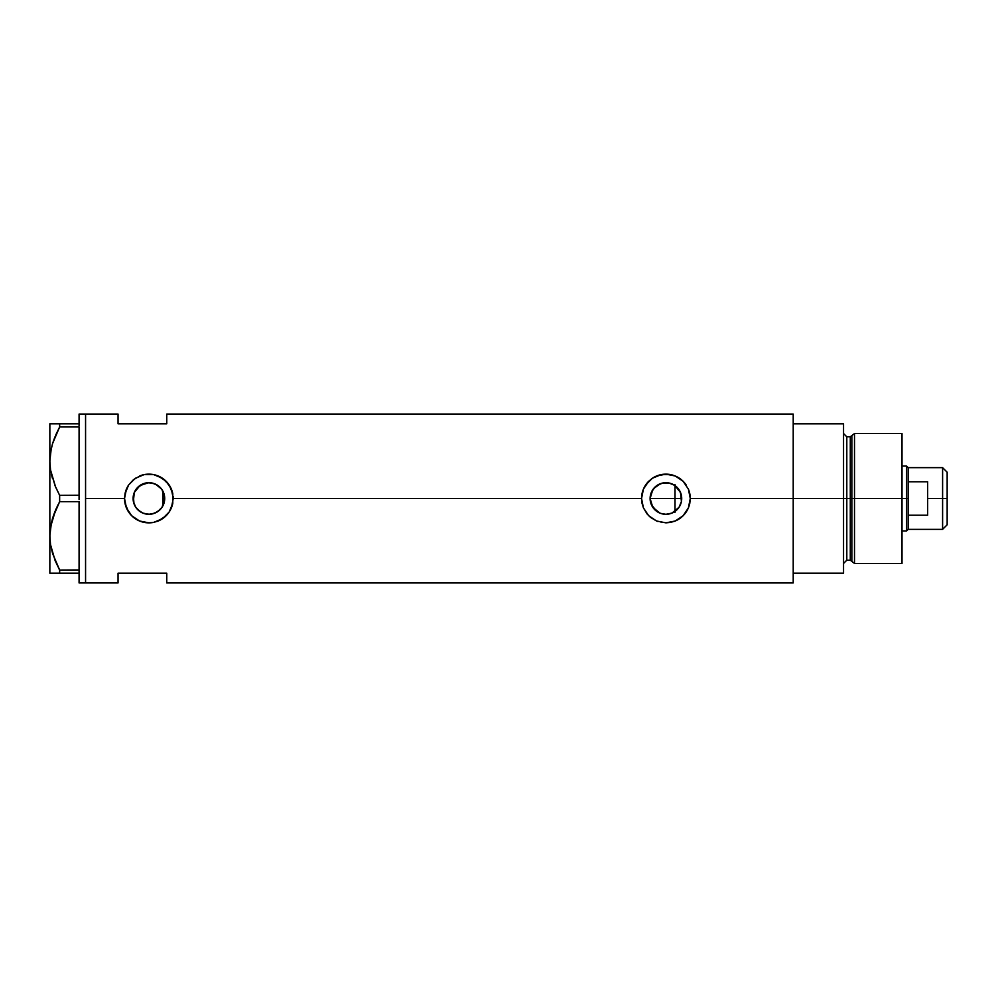 <?xml version="1.0" encoding="UTF-8"?>
<svg xmlns="http://www.w3.org/2000/svg" width="997" height="997" viewBox="0 0 997 997"><rect width="100%" height="100%" fill="white"/><g stroke="black" fill="none" stroke-linecap="round" stroke-linejoin="round"><path stroke-width="1.5" d="M164.306 501.977L164.019 503.111M163.147 505.329L164.704 498.537M650.356 501.267L650.493 501.965M665.522 514.29L660.587 513.368L656.774 511.386L651.353 504.644M652.636 507.062L650.705 502.787M652.748 507.236L654.879 509.816M656.986 511.536L655.116 510.028M658.606 512.508L660.139 513.206M671.679 513.206L675.006 511.424L671.205 513.393L666.283 514.29M669.112 513.966L671.928 513.106M675.567 511.012L674.819 511.548M666.968 514.265L668.925 514.003M677.511 487.77L675.006 485.576L675.006 511.424L679.032 507.299L671.953 513.094L665.909 514.302L660.587 513.368M679.107 507.199L681.263 502.251L681.711 498.5A15.802 15.802 0 0 1 665.909 514.302A15.802 15.802 0 0 1 650.106 498.5L652.773 489.726L657.135 485.365L662.831 483.009L668.999 483.009L674.695 485.365L680.502 492.456L681.412 501.578L679.044 507.274M145.487 513.929L150.31 514.24L155.382 512.907L159.707 510.028L162.386 506.725M137.312 509.243L140.203 511.685M159.906 509.828L154.946 513.094L148.902 514.302L142.858 513.094L137.96 509.891M152.391 483.096L157.663 485.352L162.037 489.726L164.704 498.5A15.802 15.802 0 0 1 148.902 514.302A15.802 15.802 0 0 1 133.1 498.5L133.972 503.672L136.053 507.697M133.972 503.672L133.361 495.621M124.538 498.5A24.352 24.352 0 0 0 153.65 522.391L148.902 522.852L139.543 520.995L131.679 515.723L126.407 507.847L124.538 498.5L125.024 493.714L128.663 484.941L135.355 478.261L144.129 474.622L153.675 474.609L158.249 476.005L166.113 481.277L171.384 489.141L173.254 498.5L171.384 507.872L169.141 512.047A24.352 24.352 0 0 0 172.78 503.311L169.141 512.047L162.449 518.739A24.352 24.352 0 0 0 166.113 515.736L158.249 520.995A24.352 24.352 0 0 0 162.449 518.739L153.663 522.391L148.902 522.852L139.543 520.995L131.679 515.723L128.663 512.059L125.011 503.273L124.538 498.5L85.568 498.5L124.538 498.5L126.407 489.153L128.663 484.941A24.352 24.352 0 0 0 125.024 493.714L125.011 493.752M166.125 515.723A24.352 24.352 0 0 0 169.141 512.047L166.113 515.736M675.256 520.995A24.352 24.352 0 0 0 689.787 503.286L688.391 507.872L683.132 515.736L675.256 520.995L670.669 522.391L665.909 522.852L656.562 520.995L650.455 517.331L647.09 513.966L643.414 507.847L642.031 503.273L641.557 498.5L643.414 489.153L645.67 484.941L652.362 478.261L656.562 476.005L665.921 474.148L675.268 476.005L683.132 481.277L688.404 489.141L690.273 498.5L688.391 507.872L683.132 515.736L675.256 520.995L665.909 522.852L656.562 520.995L648.686 515.723L643.414 507.847L641.557 498.5L173.254 498.5L641.557 498.5L643.414 489.153L648.686 481.277A24.352 24.352 0 0 0 641.557 498.5M678.296 508.308L677.499 509.23M680.191 505.267L679.593 506.389M681.325 501.952L681.038 503.049M133.361 501.379L134.308 492.456L140.128 485.365L148.902 482.698L154.946 483.906L159.906 487.172M135.442 506.775L134.57 505.155M137.225 509.143L136.464 508.258M145.076 513.829L142.745 513.044M148.379 514.29L146.534 514.116M151.307 514.116L149.488 514.29M133.399 495.459L133.1 498.5A15.802 15.802 0 0 1 148.902 482.698A15.802 15.802 0 0 1 164.704 498.5L162.037 507.274L157.663 511.648L152.391 513.904M161.788 507.635L160.579 509.143M85.568 414.067L85.568 582.933L85.568 414.067L79.075 414.067L85.568 414.067L85.568 582.933L79.075 582.933L85.568 582.933L85.568 414.067L118.045 414.067L118.045 423.812L118.045 414.067M793.213 414.067L793.213 573.188L843.549 573.188L843.549 498.5L846.802 498.5L843.549 498.5L843.549 423.812L793.213 423.812L793.213 498.5L843.549 498.5L843.549 423.812L793.213 423.812L793.213 573.188L843.549 573.188L843.549 498.5L793.213 498.5L793.213 582.933L793.213 498.5L690.273 498.5L793.213 498.5L793.213 414.067L166.761 414.067L166.761 423.812L118.045 423.812L166.761 423.812L166.761 414.067M690.273 498.475A24.352 24.352 0 0 0 688.404 489.141L690.273 498.5L689.799 503.273M158.249 520.995L153.663 522.391M172.793 493.752L172.78 493.702A24.352 24.352 0 0 0 153.675 474.609L162.449 478.261L169.141 484.953L172.78 493.727L172.78 503.273M118.045 573.188L166.761 573.188L166.761 582.933L166.761 573.188L118.045 573.188L118.045 582.933L118.045 573.188M162.386 490.275L161.788 489.365M159.707 486.972L161.452 488.916L155.382 484.093M149.5 482.71L151.32 482.884M146.534 482.884L148.379 482.71M137.947 487.109L145.487 483.071M152.915 483.221L147.681 482.747L142.733 483.956M136.053 489.303L137.225 487.857M134.57 491.857L135.442 490.225M681.038 493.951L681.325 495.048M679.593 490.599L680.191 491.733M679.019 489.677L678.309 488.704M672.352 484.068L675.555 485.988M686.16 484.966L686.148 484.953A24.352 24.352 0 0 0 683.132 481.277L688.404 489.141M683.107 481.252A24.352 24.352 0 0 0 652.362 478.261L661.136 474.622L670.682 474.609L675.268 476.005L683.132 481.277M648.686 481.277L652.362 478.261M690.273 498.326L690.173 496.394M688.753 490.038L688.428 489.215M675.218 475.993L673.872 475.482M657.509 475.631L656.587 475.993M641.557 498.724L641.644 500.606M656.587 521.007L657.808 521.468M661.148 522.391L661.896 522.528M673.922 521.506L675.231 521.007M688.416 507.797L688.827 506.75M659.864 513.094L652.773 507.274L650.106 498.5A15.802 15.802 0 0 1 665.909 482.698A15.802 15.802 0 0 1 681.711 498.5L681.263 494.749L679.082 489.776M153.65 474.609A24.352 24.352 0 0 0 139.555 476.005L144.129 474.622L153.301 474.547M128.663 484.941L133.448 479.682L140.565 475.619M173.254 498.363L173.166 496.394M171.758 490.088L171.409 489.191M158.224 475.993L156.853 475.482M124.55 498.637L124.637 500.606M139.592 521.007L140.814 521.481M144.129 522.391L144.889 522.528M156.915 521.493L158.224 521.007M171.409 507.822L171.82 506.75M140.128 511.635L135.766 507.274L133.399 501.578M142.596 484.006L138.234 486.848L135.031 490.935M164.704 498.5L162.86 498.5L162.86 505.89L162.86 491.11L162.86 498.5L164.704 498.5L163.147 491.671M650.493 495.035L650.356 495.733M653.658 488.53L660.575 483.632L655.116 486.96L651.427 492.194L652.636 489.926M668.925 482.984L666.008 482.698M666.283 482.71L665.522 482.71M673.162 484.467L671.666 483.794M671.928 483.894L671.193 483.607M164.019 493.889L164.306 495.011M666.968 482.735L669.099 483.022M660.575 483.632L662.644 483.047M650.705 494.213L651.353 492.356M55.097 485.826L50.56 470.098L49.85 461.15L50.535 452.339L52.529 443.665L59.646 426.953L59.646 423.812L79.075 423.812L79.075 414.067L79.075 424.872L79.075 423.812L50.548 423.812M55.097 560.513L50.56 544.798L49.85 535.85L50.535 527.039L52.529 518.353L59.646 501.653L55.67 509.816L59.646 501.653L59.646 495.347L79.075 495.347L79.075 497.478L79.075 495.247L59.646 495.347L55.658 487.159L50.56 470.098L49.85 461.15L50.548 470.036L49.85 461.15L50.535 452.339L52.529 443.665L59.646 426.953L52.554 443.59L54.897 436.973M51.221 448.712L49.85 461.15L49.85 423.812L49.85 573.188L59.646 573.188L59.646 570.047L79.075 570.047L79.075 571.107L79.075 569.948L59.646 570.047L52.579 553.472L50.56 544.798L49.85 535.85L50.535 544.661L49.85 535.85L50.535 527.039L55.658 509.853L52.554 518.29M79.075 427.052L79.075 495.247L79.075 427.052M79.075 501.753L79.075 569.948L79.075 501.753M51.42 474.497L52.554 478.71M51.433 447.765L50.548 452.277M51.221 523.4L50.548 526.964M52.542 573.188L79.075 573.188L79.075 572.128L79.075 582.933L79.075 573.188L59.646 573.188L59.646 570.047L55.321 561.062M59.646 501.653L79.075 501.653L59.646 501.653L59.646 495.347L55.171 486.013M55.658 423.812L59.646 423.812L59.646 426.953L79.075 426.953L59.646 426.953L55.67 435.141M50.548 573.188L49.85 573.188L49.85 461.15M57.751 573.188L55.67 573.188M59.01 568.863L59.646 570.047M51.433 522.465L49.85 535.85M54.847 511.785L52.554 518.278M55.67 509.816L58.275 504.27M51.445 474.609L52.554 478.722M79.075 571.107L79.075 572.128L79.075 571.107M79.075 497.478L79.075 499.522L79.075 497.478M79.075 424.872L79.075 425.893L79.075 424.872M675.006 512.433L675.006 498.5L681.711 498.5L675.006 498.5L675.006 484.567M854.504 498.5L854.504 433.545L854.504 498.5L902.011 498.5L902.011 433.545L902.011 498.5L854.504 498.5L854.504 563.455L854.504 498.5L851.849 498.5L854.504 498.5M851.849 435.589L851.849 561.411L851.849 435.589L851.849 498.5L850.279 498.5L850.279 560.202L850.279 498.5L851.849 498.5L851.849 561.411L850.279 560.202L850.279 436.798L854.504 433.545L902.011 433.545M850.279 436.798L846.802 436.798L846.802 560.202L846.802 498.5L850.279 498.5L846.802 498.5L846.802 560.202L843.549 563.455M902.011 563.455L902.011 498.5L902.011 563.455L854.504 563.455L851.849 561.411M846.802 498.5L846.802 436.798L846.802 498.5M850.279 498.5L850.279 436.798L850.279 498.5M942.601 498.5L947.15 498.5L947.15 472.192L947.15 524.808L947.15 498.5L942.601 498.5L942.601 467.643L942.601 498.5L927.659 498.5L942.601 498.5L942.601 529.357L942.601 498.5M927.659 481.775L927.659 515.225L908.18 515.225L908.18 481.775L927.659 481.775L927.659 515.225L908.18 515.225L908.18 529.357L908.18 498.5L906.56 498.5L908.18 498.5L908.18 467.643L908.18 481.775L927.659 481.775M902.011 466.023L906.56 466.023L906.56 498.5L906.56 466.023L908.18 467.643L942.601 467.643L947.15 472.192M650.106 498.5L675.006 498.5L650.106 498.5M902.011 498.5L906.56 498.5L902.011 498.5M902.011 530.977L906.56 530.977L906.56 498.5L906.56 530.977L908.18 529.357L942.601 529.357L947.15 524.808M793.213 582.933L166.761 582.933M85.568 582.933L118.045 582.933M846.802 560.202L850.279 560.202M846.802 436.798L843.549 433.545"/></g></svg>
